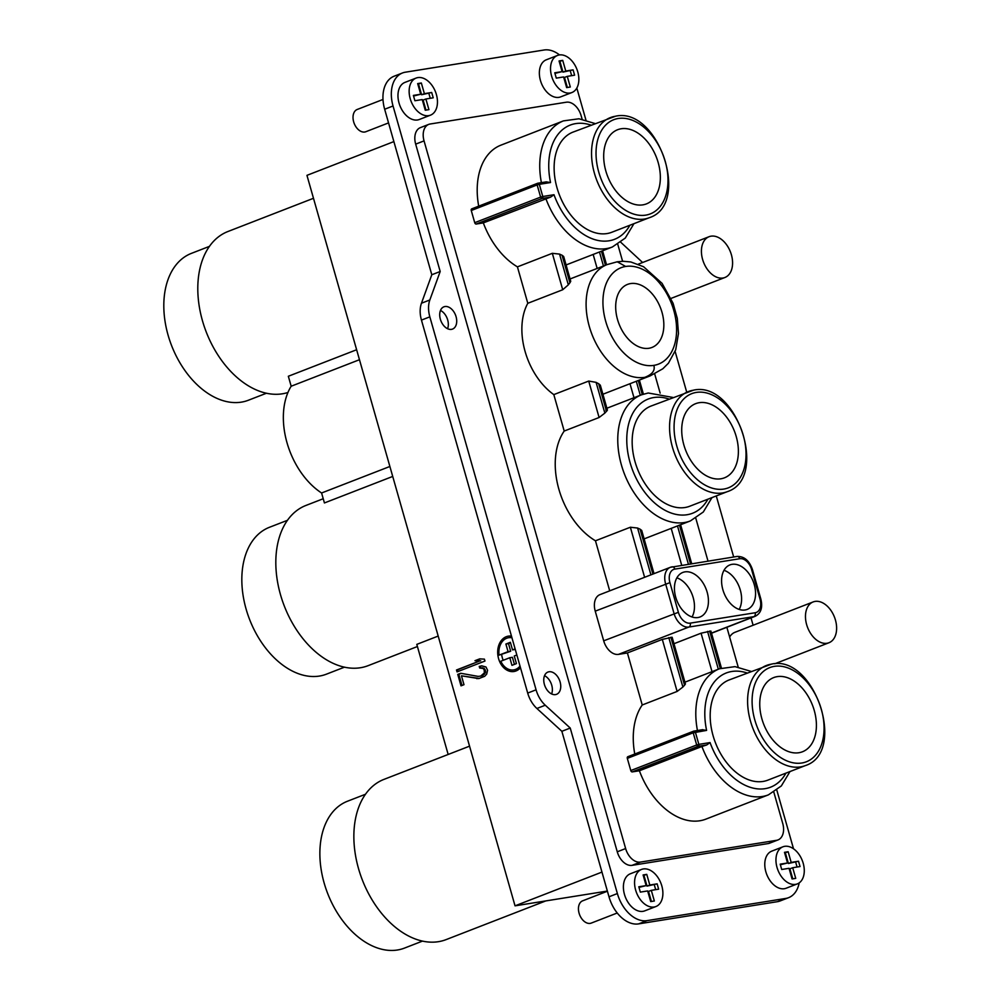 <?xml version="1.0" encoding="UTF-8"?>
<svg xmlns="http://www.w3.org/2000/svg" width="1000" height="1000" viewBox="0 0 1000 1000"><rect width="100%" height="100%" fill="white"/><g stroke="black" fill="none" stroke-linecap="round" stroke-linejoin="round"><path stroke-width="1.5" d="M778.012 839.925A15.913 10.475 -111.2 0 1 776.587 840.312L640.438 862.087A15.913 10.475 -111.2 0 1 625.638 848.55L424.05 140.887A15.913 10.475 -111.2 0 1 428.762 124.375L420.387 127.625A15.913 10.475 68.8 0 0 415.675 144.137L617.263 851.8A15.913 10.475 68.8 0 0 632.062 865.35L768.213 843.562A15.913 10.475 68.8 0 0 769.638 843.175L778.012 839.925A15.913 10.475 -111.2 0 0 782.725 823.413L773.825 792.163M738.188 667.05L726.862 627.288M708.012 561.1L695.8 518.237M660.15 393.113L654.688 373.913M622.6 261.288L617.762 244.3M582.125 119.175L581.15 115.75A15.913 10.475 -111.2 0 0 566.337 102.212L430.188 124A15.913 10.475 -111.2 0 0 428.762 124.375M799.188 882.887A31.825 20.95 -111.2 0 1 788.612 897.663A31.825 20.95 -111.2 0 1 785.763 898.438L647 920.638A31.825 20.95 -111.2 0 1 617.375 893.55L570.237 728.05L545.275 705.225A23.875 15.713 -111.2 0 1 536.075 689.812L429.837 316.85A23.875 15.713 -111.2 0 1 429.837 299.975L440.188 271.5L393.038 105.988A31.825 20.95 -111.2 0 1 402.463 72.975A31.825 20.95 -111.2 0 1 405.312 72.2L544.087 50A31.825 20.95 -111.2 0 1 559.525 54.925M642.613 262.5L620.737 242.237M585.925 120.013L576.825 88.05M753.112 625.237L751.025 617.913M733.675 556.987L716.275 495.938M686.725 392.188L675.125 351.45M793.525 848.8L776.812 790.113M557.487 55.45L546.325 59.787A19.887 13.088 68.8 0 0 540.837 81.75A19.887 13.088 68.8 0 0 558.938 97.35A19.887 13.088 68.8 0 0 560.712 96.862L571.888 92.537A19.887 13.088 -111.2 0 1 570.1 93.012A19.887 13.088 -111.2 0 1 552.013 77.412A19.887 13.088 -111.2 0 1 557.487 55.45A19.887 13.088 -111.2 0 1 559.263 54.962A19.887 13.088 -111.2 0 1 577.362 70.562A19.887 13.088 -111.2 0 1 571.888 92.537M416.1 78.075L404.938 82.4A19.887 13.088 68.8 0 0 399.45 104.375A19.887 13.088 68.8 0 0 417.55 119.975A19.887 13.088 68.8 0 0 419.325 119.488L430.5 115.15A19.887 13.088 -111.2 0 1 428.725 115.638A19.887 13.088 -111.2 0 1 410.625 100.037A19.887 13.088 -111.2 0 1 416.1 78.075A19.887 13.088 -111.2 0 1 417.887 77.588A19.887 13.088 -111.2 0 1 435.975 93.188A19.887 13.088 -111.2 0 1 430.5 115.15M641.525 869.438L630.363 873.775A19.887 13.088 68.8 0 0 624.875 895.738A19.887 13.088 68.8 0 0 642.975 911.338A19.887 13.088 68.8 0 0 644.762 910.85L655.925 906.525A19.887 13.088 -111.2 0 1 654.15 907A19.887 13.088 -111.2 0 1 636.05 891.4A19.887 13.088 -111.2 0 1 641.525 869.438A19.887 13.088 -111.2 0 1 643.312 868.95A19.887 13.088 -111.2 0 1 661.4 884.55A19.887 13.088 -111.2 0 1 655.925 906.525M782.913 846.812L771.75 851.15A19.887 13.088 68.8 0 0 766.263 873.112A19.887 13.088 68.8 0 0 784.362 888.713A19.887 13.088 68.8 0 0 786.137 888.238L797.312 883.9A19.887 13.088 -111.2 0 1 795.537 884.375A19.887 13.088 -111.2 0 1 777.438 868.775A19.887 13.088 -111.2 0 1 782.913 846.812A19.887 13.088 -111.2 0 1 784.7 846.325A19.887 13.088 -111.2 0 1 802.788 861.925A19.887 13.088 -111.2 0 1 797.312 883.9M813.125 601.95A21.875 14.4 -111.2 0 1 815.088 601.413A21.875 14.4 -111.2 0 1 834.987 618.575A21.875 14.4 -111.2 0 1 828.962 642.738A21.875 14.4 -111.2 0 1 827 643.263A21.875 14.4 -111.2 0 1 807.1 626.112A21.875 14.4 -111.2 0 1 813.125 601.95L734.95 632.3A21.875 14.4 68.8 0 0 729.638 637.025M444.963 306.537A11.938 7.85 68.8 0 0 443.888 306.825A11.938 7.85 68.8 0 0 440.6 320A11.938 7.85 68.8 0 0 451.463 329.363A11.938 7.85 68.8 0 0 452.537 329.075A11.938 7.85 68.8 0 0 455.825 315.887A11.938 7.85 68.8 0 0 444.963 306.537M549 671.775A11.938 7.85 68.8 0 0 547.938 672.062A11.938 7.85 68.8 0 0 544.65 685.25A11.938 7.85 68.8 0 0 555.513 694.6A11.938 7.85 68.8 0 0 556.575 694.312A11.938 7.85 68.8 0 0 559.862 681.137A11.938 7.85 68.8 0 0 549 671.775M402.463 72.975L394.087 76.225A31.825 20.95 68.8 0 0 384.663 109.25L431.8 274.75L421.463 303.225A23.875 15.713 68.8 0 0 421.45 320.1L527.7 693.075A23.875 15.713 68.8 0 0 536.9 708.475L561.862 731.3L609 896.8A31.825 20.95 68.8 0 0 638.625 923.888L777.387 901.688A31.825 20.95 68.8 0 0 780.238 900.913L788.612 897.663M440.487 310.45A11.938 7.85 -111.2 0 1 447.562 328.7M544.525 675.688A11.938 7.85 -111.2 0 1 551.613 693.938M440.188 271.5L431.8 274.75M570.237 728.05L561.862 731.3M601.962 872.087L515.037 905.837L306.95 175.35L393.875 141.6M511.475 636.138A17.9 13.35 -99.1 0 0 508.338 636.138A17.9 13.35 -99.1 0 0 506.287 636.7A17.9 13.35 -99.1 0 0 498.25 657.325A17.9 13.35 -99.1 0 0 513.987 671.5A17.9 13.35 -99.1 0 0 516.038 670.938A17.9 13.35 -99.1 0 0 520.487 667.75M457.038 671.888L484.963 661.05L484.412 659.15L479.712 658.863L474.963 660.7L479.663 660.987L456.5 669.987L457.038 671.888M460.737 673.275L457.762 674.425L461.012 685.837L463.988 684.688L461.45 675.812L478.75 678.6L484.688 676.3L486.7 674.112L487.575 670.25L485.988 666.988L481.7 665.837L479.237 666.438L479.688 668.025L483.113 668.462L484.162 669.812L484.375 672.9L480.675 676.1L478.113 676.388L460.737 673.275M515.037 905.837L607.362 891.062M438.188 636.062L416.8 644.375L448.162 754.463M356.637 349.738L288.337 376.262L291.175 386.225A67.625 44.513 68.8 0 0 321.587 492.987L324.425 502.95L392.725 476.438M323.225 498.738L305.925 505.45A85.925 56.55 68.8 0 0 282.25 600.35A85.925 56.55 68.8 0 0 360.438 667.738A85.925 56.55 68.8 0 0 368.125 665.662L417.413 646.525M313.488 198.287L227.9 231.525A85.925 56.55 68.8 0 0 204.225 326.425A85.925 56.55 68.8 0 0 282.4 393.8A85.925 56.55 68.8 0 0 287.95 392.488M291.175 386.225L359.475 359.712M389.888 466.475L321.587 492.987M209.412 246.375L191.4 253.375A78.763 51.837 68.8 0 0 169.7 340.363A78.763 51.837 68.8 0 0 241.363 402.137A78.763 51.837 68.8 0 0 248.412 400.225L266.425 393.237M365.487 794.25L347.463 801.237A78.763 51.837 68.8 0 0 325.763 888.225A78.763 51.837 68.8 0 0 397.425 950A78.763 51.837 68.8 0 0 404.475 948.1L422.488 941.1M469.55 746.162L383.963 779.388A85.925 56.55 68.8 0 0 360.288 874.287A85.925 56.55 68.8 0 0 438.462 941.675A85.925 56.55 68.8 0 0 446.15 939.6L545.8 900.913M287.45 520.312L269.425 527.3A78.763 51.837 68.8 0 0 247.725 614.3A78.763 51.837 68.8 0 0 319.4 676.062A78.763 51.837 68.8 0 0 326.438 674.163L344.462 667.163M517.788 670.062A17.9 13.35 80.9 0 1 516.163 669.538M511.012 637.325A17.9 13.35 80.9 0 1 511.675 636.8M511.788 637.2L508.587 637.712A16.312 12.163 80.9 0 0 506.712 638.225A16.312 12.163 80.9 0 0 499.062 655.138L510.675 651.225L508.512 643.612L510.513 642.837M520.013 666.087A16.312 12.163 80.9 0 1 515.6 669.412A16.312 12.163 80.9 0 1 513.737 669.925A16.312 12.163 80.9 0 1 500.8 661.225L509.8 657.725L511.962 665.337L516.425 663.6L514.263 656L516.85 654.987M503.188 660.288A16.312 12.163 80.9 0 1 501.688 654.712M499.062 655.138L508.062 651.637L505.887 644.038L510.363 642.3L512.525 649.912L515.275 649.438M514.425 664.375L512.413 657.312L509.8 657.725M510.675 651.225L508.062 651.637M512.525 649.912L515.112 648.9M508.587 637.712A16.312 12.163 80.9 0 1 511.95 637.8M508.512 643.612L505.887 644.038M456.5 669.987L457.55 669.825L458.025 671.513M479.663 660.987L457.55 669.825M474.963 660.7L480.712 660.825M480.25 658.888L476.012 660.537M461.15 673.35L458.812 674.262L462 685.462M481.95 665.863L480.288 666.275L480.737 667.862L484.162 668.288L485.562 670.913L485.425 672.725L482.9 675.462L480.675 676.1M461.45 675.812L479.375 678.45M457.762 674.425L458.812 674.262M481.863 675.638L482.9 675.462M483.462 674.312L484.513 674.137M484.375 672.9L485.425 672.725M484.513 671.075L485.562 670.913M484.162 669.812L485.2 669.65M483.113 668.462L484.162 668.288M481.65 667.962L482.7 667.8M479.688 668.025L480.737 667.862M479.237 666.438L480.288 666.275M476.788 678.662L477.825 678.5M383 99.462L357.2 109.475A11.938 7.85 68.8 0 0 353.913 122.65A11.938 7.85 68.8 0 0 364.775 132.012A11.938 7.85 68.8 0 0 365.838 131.725L388.55 122.9M607.413 891.213L582.625 900.837A11.938 7.85 68.8 0 0 579.338 914.013A11.938 7.85 68.8 0 0 590.2 923.375A11.938 7.85 68.8 0 0 591.263 923.088L617.238 913M541.388 182.638A67.625 44.513 -111.2 0 1 563.425 120.887L500.887 145.175A67.625 44.513 68.8 0 0 478.7 206.15M537.5 183.35L471.875 208.825A1.587 1.05 68.8 0 0 471.262 210.512L474.725 222.688A1.587 1.05 68.8 0 0 476.213 224.037L483.325 222.9A67.625 44.513 68.8 0 0 517.425 266.863L527.8 303.3A59.675 39.275 68.8 0 0 553.812 394.613L564.2 431.05A67.625 44.513 68.8 0 0 595.462 540.788L609.712 590.85M711.462 633.1L753.8 616.663L688.863 627.05A15.913 10.475 -111.2 0 1 674.05 613.513L665.6 583.837A15.913 10.475 -111.2 0 1 670.312 567.325L599.95 594.637A15.913 10.475 68.8 0 0 595.237 611.15L603.7 640.825A15.913 10.475 68.8 0 0 618.5 654.375L627.4 652.95L642.225 704.987A67.625 44.513 68.8 0 0 634.763 754.025M693.562 731.213L627.938 756.688A1.587 1.05 68.8 0 0 627.325 758.375L630.788 770.55A1.587 1.05 68.8 0 0 632.275 771.9L639.388 770.763A67.625 44.513 68.8 0 0 699.85 820.763A67.625 44.513 68.8 0 0 705.9 819.125L768.438 794.85A67.625 44.513 -111.2 0 1 762.387 796.488A67.625 44.513 -111.2 0 1 701.938 746.488L639.388 770.763M721.438 668.075L710.888 631.05L701.062 633.2L673.975 643.713M642.225 704.987L677.125 691.438L682.887 687.038A67.625 44.513 68.8 0 1 684.562 685.225L685.438 683.95L672.138 637.25L662.3 639.4L627.4 652.95M644.613 577.3L630.363 527.238L637.587 528.038A67.625 44.513 68.8 0 0 640.1 529.175L641.712 530.438L654.013 573.65M630.363 527.238L595.462 540.788M564.2 431.05L599.1 417.5L604.85 413.1A67.625 44.513 68.8 0 1 606.525 411.287C607.888 409.862 607.638 409.513 605.788 410.238M599.1 417.5L588.713 381.062L596.087 382.35A59.675 39.275 68.8 0 0 598.675 383.738L600.337 385.213L607.4 410.012M588.713 381.062L553.812 394.613M527.8 303.3L562.712 289.75L568.312 284.85A59.675 39.275 68.8 0 1 569.925 282.787L570.737 281.3L563.675 256.512L562.075 255.238A67.625 44.513 68.8 0 1 559.562 254.1L552.325 253.312L517.425 266.863M483.325 222.9L550.65 197.087L542.1 198.463L476.213 224.037M727.25 491.675C769.325 478.413 736.388 380.325 693.55 390.15L650.962 406.075A53.7 35.35 68.8 0 0 636.175 465.387A53.7 35.35 68.8 0 0 685.037 507.5A53.7 35.35 68.8 0 0 689.837 506.2L727.25 491.675A53.7 35.35 -111.2 0 1 722.45 492.975A53.7 35.35 -111.2 0 1 721.2 493.137A53.7 35.35 -111.2 0 1 673.288 449.963A53.7 35.35 -111.2 0 1 688.375 391.55A53.7 35.35 -111.2 0 1 693.188 390.25M720.888 478.787A39.787 26.188 68.8 0 0 724.45 477.825A39.787 26.188 68.8 0 0 735.413 433.9A39.787 26.188 68.8 0 0 699.212 402.7A39.787 26.188 68.8 0 0 695.65 403.663A39.787 26.188 68.8 0 0 684.688 447.587A39.787 26.188 68.8 0 0 720.888 478.787M630.55 283.575A33.812 22.25 68.8 0 0 627.525 284.4A33.812 22.25 68.8 0 0 618.212 321.737A33.812 22.25 68.8 0 0 648.975 348.263A33.812 22.25 68.8 0 0 652 347.438A33.812 22.25 68.8 0 0 661.312 310.1A33.812 22.25 68.8 0 0 630.55 283.575M538.138 183.175L546.312 181.875L550.538 182.537L539.312 184.325L542.788 196.5L554 194.713L550.65 197.087M649.225 217.738C691.287 204.475 658.35 106.388 615.513 116.213L572.938 132.137A53.7 35.35 68.8 0 0 558.138 191.45A53.7 35.35 68.8 0 0 607 233.562A53.7 35.35 68.8 0 0 611.8 232.262L649.225 217.738A53.7 35.35 -111.2 0 1 644.412 219.037A53.7 35.35 -111.2 0 1 643.162 219.213A53.7 35.35 -111.2 0 1 595.262 176.025A53.7 35.35 -111.2 0 1 610.35 117.613A53.7 35.35 -111.2 0 1 615.15 116.312M546.312 181.875L537.95 183.188A1.587 1.188 80.9 0 1 539.312 184.325L537.15 184.925A1.587 1.05 -111.2 0 1 537.762 183.238A1.587 1.188 80.9 0 1 537.95 183.188A1.587 1.587 0 0 0 537.625 183.275L471.737 208.863M642.85 204.862A39.787 26.188 68.8 0 0 646.413 203.9A39.787 26.188 68.8 0 0 657.375 159.963A39.787 26.188 68.8 0 0 621.175 128.763A39.787 26.188 68.8 0 0 617.625 129.725A39.787 26.188 68.8 0 0 606.663 173.663A39.787 26.188 68.8 0 0 642.85 204.862M707.15 592.188A23.875 15.713 68.8 0 0 682.8 572.45A23.875 15.713 68.8 0 0 675.725 597.225A23.875 15.713 68.8 0 0 700.075 616.962A23.875 15.713 68.8 0 0 707.15 592.188M754.275 584.65A23.875 15.713 68.8 0 0 729.925 564.913A23.875 15.713 68.8 0 0 722.862 589.675A23.875 15.713 68.8 0 0 747.2 609.412A23.875 15.713 68.8 0 0 754.275 584.65M676.862 577.85A23.875 15.713 -111.2 0 1 693.188 597.612A23.875 15.713 -111.2 0 1 692.05 616.975M723.988 570.312A23.875 15.713 -111.2 0 1 740.312 590.075A23.875 15.713 -111.2 0 1 739.175 609.438M694.2 731.05L702.763 729.663L694.013 731.062A1.587 1.188 80.9 0 1 695.387 732.2L698.85 744.375L710.062 742.575L706.712 744.963L701.938 746.488M702.375 729.737L706.6 730.4A61.262 40.325 -111.2 0 1 747.087 672.987M805.288 765.612C847.35 752.35 814.425 654.25 771.575 664.087L729 680A53.7 35.35 68.8 0 0 714.2 739.312A53.7 35.35 68.8 0 0 763.062 781.438A53.7 35.35 68.8 0 0 767.875 780.138L805.288 765.612A53.7 35.35 -111.2 0 1 800.475 766.912A53.7 35.35 -111.2 0 1 799.225 767.075A53.7 35.35 -111.2 0 1 751.325 723.9A53.7 35.35 -111.2 0 1 766.413 665.475A53.7 35.35 -111.2 0 1 771.213 664.188M798.925 752.725A39.787 26.188 68.8 0 0 802.475 751.762A39.787 26.188 68.8 0 0 813.438 707.825A39.787 26.188 68.8 0 0 777.25 676.637A39.787 26.188 68.8 0 0 773.688 677.588A39.787 26.188 68.8 0 0 762.725 721.525A39.787 26.188 68.8 0 0 798.925 752.725M563.612 76.95L556.287 78.125L554.763 72.787L562.1 71.625L559.062 60.963L562.725 60.375L565.763 71.037L573.088 69.862L574.612 75.188L567.275 76.363L570.312 87.013L566.65 87.6L563.612 76.95M554.938 73.4L562.1 71.625M559.237 61.575L562.725 60.375M559.938 61.463L562.975 72.112L565.763 71.037M562.975 72.112L573.088 69.862M570.3 70.95L571.65 75.662M567.35 87.487L564.487 77.438L567.275 76.363M414.9 100.738L413.375 95.412L420.712 94.237L417.675 83.588L421.337 83L424.375 93.65L431.7 92.487L433.225 97.812L425.887 98.987L428.925 109.637L425.262 110.225L422.225 99.575L414.9 100.738M413.55 96.025L420.712 94.237M417.85 84.2L421.337 83M418.55 84.087L421.587 94.738L424.375 93.65M421.587 94.738L431.7 92.487M428.913 93.562L430.262 98.287M425.962 110.113L423.1 100.062L425.887 98.987M647.65 890.938L640.325 892.113L638.8 886.775L646.137 885.612L643.1 874.95L646.762 874.362L649.8 885.025L657.138 883.85L658.65 889.175L651.312 890.35L654.35 901L650.688 901.587L647.65 890.938M638.975 887.387L646.137 885.612M643.275 875.562L646.762 874.362M643.975 875.45L647.013 886.1L649.8 885.025M647.013 886.1L657.138 883.85M654.338 884.938L655.688 889.65M651.388 901.475L648.525 891.425L651.312 890.35M789.038 868.312L781.712 869.488L780.188 864.163L787.525 862.987L784.488 852.325L788.15 851.75L791.188 862.4L798.512 861.225L800.037 866.55L792.7 867.725L795.738 878.375L792.075 878.962L789.038 868.312M780.362 864.762L787.525 862.987M784.663 852.938L788.15 851.75M785.362 852.825L788.4 863.487L791.188 862.4M788.4 863.487L798.512 861.225M795.725 862.312L797.075 867.025M792.775 878.85L789.912 868.812L792.7 867.725M722.962 278.025A21.875 14.4 -111.2 0 1 703.05 260.863A21.875 14.4 -111.2 0 1 709.087 236.7A21.875 14.4 -111.2 0 1 711.038 236.175A21.875 14.4 -111.2 0 1 730.95 253.325A21.875 14.4 -111.2 0 1 724.925 277.488A21.875 14.4 -111.2 0 1 722.962 278.025M393.038 105.988L384.663 109.25M421.463 303.225L429.837 299.975M429.837 316.85L421.45 320.1M527.7 693.075L536.075 689.812M545.275 705.225L536.9 708.475M609 896.8L617.375 893.55M647 920.638L638.625 923.888M777.387 901.688L785.763 898.438M424.05 140.887L415.675 144.137M617.263 851.8L625.638 848.55M768.213 843.562L776.587 840.312M640.438 862.087L632.062 865.35M720.3 668.462L709.638 631.062M697.45 730.512A67.625 44.513 -111.2 0 1 719.488 668.763L684.938 682.175M668.8 637.587L682.887 687.038M684.562 685.225L670.888 637.263M677.125 691.438L662.3 639.4M711.513 633.25L755.225 616.275A15.913 10.475 -111.2 0 1 753.8 616.663A3.188 2.375 -99.1 0 0 755.163 612.75L690.225 623.138A3.188 2.375 80.9 0 1 688.863 627.05L618.5 654.375M712.013 671.663L701.062 633.2M707.55 631.388L718.325 669.212M603.7 640.825L678.388 612.312A12.725 8.375 -111.2 0 0 690.225 623.138M678.388 612.312L669.925 582.638L595.237 611.15M739.775 558.725A3.188 2.375 -99.1 0 0 737.038 556.45L670.312 567.325A15.913 10.475 -111.2 0 1 671.737 566.938A3.188 2.375 80.9 0 1 672.1 566.838A3.188 2.375 80.9 0 1 674.837 569.113L739.775 558.725A12.725 8.375 -111.2 0 1 751.625 569.562L760.075 599.237L760.9 599.237L752.45 569.562L751.625 569.562M637.587 528.038L650.925 574.85M652.9 574.087L640.1 529.175M644.112 538.888L690.413 520.913A67.625 44.513 -111.2 0 1 684.362 522.55A67.625 44.513 -111.2 0 1 683.112 522.725A67.625 44.513 -111.2 0 1 622.525 468.625A67.625 44.513 -111.2 0 1 641.462 394.825L606.9 408.237M596.087 382.35L604.85 413.1M606.525 411.287L598.675 383.738M602.913 394.237L650.188 375.875A59.675 39.275 -111.2 0 1 644.85 377.325A59.675 39.275 -111.2 0 1 590.562 330.525A59.675 39.275 -111.2 0 1 607 264.625L570.075 278.962M559.562 254.1L568.312 284.85M569.925 282.787L562.075 255.238M562.712 289.75L552.325 253.312M633.938 223.675L625.275 238.075L612.375 246.988A67.625 44.513 -111.2 0 1 606.325 248.612A67.625 44.513 -111.2 0 1 545.862 198.625M597.15 268.45L593.162 254.438M599.475 251.988L603.462 266M605.438 265.238L601.45 251.225M642.262 394.525L638.275 380.513M636.3 381.275L640.288 395.275M633.987 397.725L629.987 383.725M690.512 563.9L679.475 525.163M677.5 525.925L688.413 564.237M681.712 565.3L671.2 528.375M707.925 499.175A61.262 40.325 -111.2 0 1 687.087 514.725A61.262 40.325 -111.2 0 1 685.962 514.888A61.262 40.325 -111.2 0 1 629.85 461.775A61.262 40.325 -111.2 0 1 653.713 397.55A61.262 40.325 -111.2 0 1 654.837 397.388A61.262 40.325 -111.2 0 1 669.05 399.05M696.287 392.425A50.525 33.25 -111.2 0 1 697.463 392.262A50.525 33.25 -111.2 0 1 743.538 436.275A50.525 33.25 -111.2 0 1 723.812 489.062A50.525 33.25 -111.2 0 1 722.638 489.225A50.525 33.25 -111.2 0 1 676.562 445.213A50.525 33.25 -111.2 0 1 696.287 392.425M644.85 377.325C652.3 374.438 655.3 370.45 653.85 365.375A51.712 34.038 -111.2 0 1 605.725 321.362A51.712 34.038 -111.2 0 1 625.675 266.462A51.712 34.038 -111.2 0 1 673.8 310.475A51.712 34.038 -111.2 0 1 653.85 365.375M650.188 375.875L662.837 368.762L668.438 363.212L675.7 349.825L678.475 333.45L677.3 318.363L673.075 303.275L662.062 283.337L643.6 266.75L630.85 261.975L623.25 261.275L617.225 261.788L625.675 266.462M542.788 196.5A1.587 1.188 80.9 0 1 542.1 198.463A1.587 1.05 -111.2 0 1 540.625 197.1L542.788 196.5M550.538 182.537A61.262 40.325 -111.2 0 1 591.025 125.113M629.888 225.25A61.262 40.325 -111.2 0 1 591.512 238.475A61.262 40.325 -111.2 0 1 554 194.713M474.725 222.688L540.625 197.1L537.15 184.925L471.262 210.512M618.25 118.488A50.525 33.25 -111.2 0 1 619.425 118.338A50.525 33.25 -111.2 0 1 665.5 162.338A50.525 33.25 -111.2 0 1 645.788 215.125A50.525 33.25 -111.2 0 1 644.6 215.287A50.525 33.25 -111.2 0 1 598.525 171.287A50.525 33.25 -111.2 0 1 618.25 118.488M760.075 599.237A12.725 8.375 -111.2 0 1 755.163 612.75M669.925 582.638A12.725 8.375 -111.2 0 1 674.837 569.113M752.45 569.562C749.287 560.575 744.163 556.213 737.038 556.45A3.188 2.375 -99.1 0 0 736.675 556.55M785.95 773.112A61.262 40.325 -111.2 0 1 747.575 786.338A61.262 40.325 -111.2 0 1 710.062 742.575M706.6 730.4L693.213 732.8L627.325 758.375M706.712 744.963L698.162 746.325L632.275 771.9M698.85 744.375A1.587 1.188 80.9 0 1 698.162 746.325A1.587 1.05 -111.2 0 1 696.688 744.975L698.85 744.375M630.788 770.55L696.688 744.975L693.213 732.8A1.587 1.05 -111.2 0 1 693.838 731.1A1.587 1.188 80.9 0 1 694.013 731.062A1.587 1.587 0 0 0 693.688 731.15L627.8 756.725M774.312 666.363A50.525 33.25 -111.2 0 1 775.5 666.2A50.525 33.25 -111.2 0 1 821.575 710.212A50.525 33.25 -111.2 0 1 801.85 763A50.525 33.25 -111.2 0 1 800.675 763.15A50.525 33.25 -111.2 0 1 754.587 719.15A50.525 33.25 -111.2 0 1 774.312 666.363M519.175 669.05L513.737 669.925M612.375 246.988L566.087 264.95M606.55 264.8L602.562 250.787M643.4 394.137L639.388 380.075M691.7 563.713L680.6 524.725M690.413 520.913L703.3 512L711.975 497.612M673.1 397.475L648.238 393L641.462 394.825M617.225 261.788L607 264.625M595.062 123.55L578.962 118.775L563.425 120.887M755.225 616.275C760.95 613.325 762.85 607.65 760.9 599.237M751.137 671.413L735.025 666.637L719.488 668.763M790 771.538L781.338 785.938L768.438 794.85M774.788 663.775L828.962 642.738M638.275 264.188L709.087 236.7M671.025 298.412L724.925 277.488"/></g></svg>
